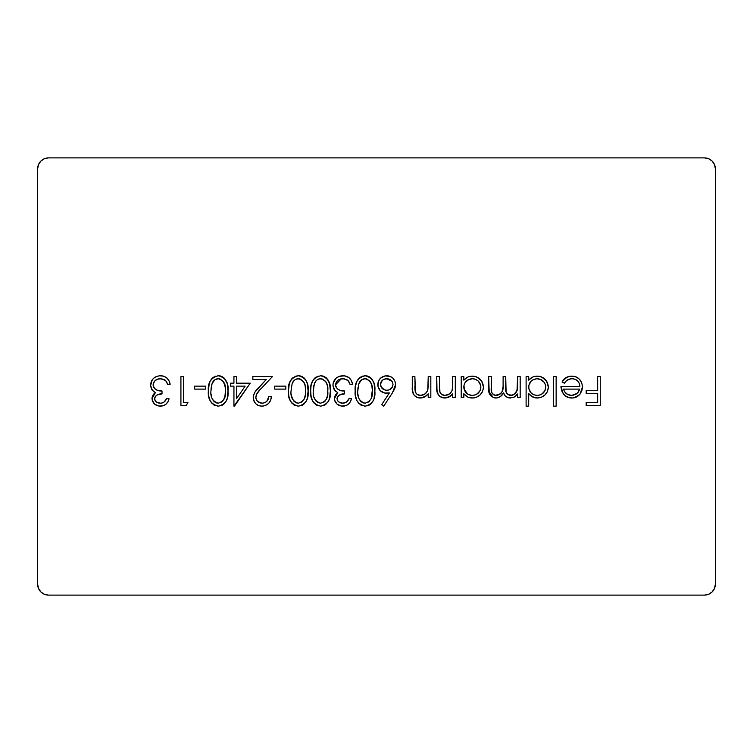 <?xml version="1.0" encoding="UTF-8"?>
<svg xmlns="http://www.w3.org/2000/svg" width="753" height="753" viewBox="0 0 753 753"><rect width="100%" height="100%" fill="white"/><g stroke="black" fill="none" stroke-linecap="round" stroke-linejoin="round"><path stroke-width="1.13" d="M715.35 168.813L715.35 584.187L714.522 588.366L712.15 591.914L708.601 594.277L704.422 595.115L48.578 595.115L44.399 594.277L40.85 591.914L38.478 588.366L37.65 584.187L37.65 168.813L38.478 164.634L40.85 161.086L44.399 158.723L48.578 157.885L704.422 157.885L708.601 158.723L712.15 161.086L714.522 164.634L715.35 168.813A10.928 10.928 0 0 0 704.422 157.885L48.578 157.885A10.928 10.928 0 0 0 37.65 168.813L37.65 584.187A10.928 10.928 0 0 0 48.578 595.115L704.422 595.115A10.928 10.928 0 0 0 715.35 584.187L715.35 168.813L714.522 164.634M187.958 402.45L183.506 402.45L183.506 376.5L180.918 376.5L180.918 405.425L186.264 405.425L187.958 402.45L186.264 405.425L187.958 402.45L183.506 402.45L183.506 376.5L180.918 376.5L180.918 405.425L186.264 405.425L180.918 405.425L180.918 376.5L183.506 376.5M218.332 375.756L213.523 377.206L210.228 381.027L208.703 385.865L208.355 390.948L208.713 396.031L210.228 400.888L213.513 404.719L218.332 406.159L222.173 405.255L225.834 401.744L227.208 398.488L227.999 390.948L227.293 383.766L225.589 379.794L222.483 376.829L218.332 375.756C210.962 377.648 207.63 382.712 208.355 390.948C207.63 399.194 210.962 404.267 218.332 406.159C225.636 404.229 228.856 399.156 227.999 390.948C228.846 382.75 225.618 377.686 218.332 375.756L217.702 375.775M262.082 403.194L259.747 402.799L256.924 400.671L255.841 397.932L256.331 394.732L259.456 390.421L272.501 376.5L252.848 376.5L252.848 379.465L266.308 379.465L255.126 391.861L253.337 396.04L253.855 400.907L255.756 403.73L258.599 405.594L261.95 406.159L265.621 405.472L268.689 403.344L270.694 400.201L271.381 396.52L268.793 396.52L266.844 401.302L264.661 402.742L262.082 403.194C258.354 402.949 256.265 400.991 255.813 397.33C256.509 393.791 258.326 390.835 261.282 388.473L272.501 376.5L252.848 376.5L252.848 379.465L266.308 379.465L259.07 387.193C255.747 389.979 253.799 393.433 253.215 397.565C253.705 402.902 256.613 405.763 261.95 406.159C267.767 405.603 270.911 402.394 271.381 396.52L268.793 396.52C268.388 400.643 266.157 402.864 262.082 403.194L257.912 401.716M298.423 375.756L295.91 376.124L291.712 378.9L289.35 383.381L288.437 390.948L288.794 396.031L290.319 400.888L293.604 404.719L298.423 406.159L302.264 405.255L305.925 401.744L307.299 398.488L308.09 390.948L307.375 383.766L305.68 379.794L302.574 376.829L298.423 375.756C291.044 377.648 287.721 382.712 288.437 390.948C287.721 399.194 291.044 404.267 298.423 406.159C305.727 404.229 308.946 399.156 308.09 390.948C308.928 382.75 305.709 377.686 298.423 375.756M347.933 400.53L348.874 398.751C347.82 401.584 345.806 403.071 342.831 403.194L338.963 402.074L337.551 400.605L337.062 398.055L337.796 396.398L339.707 394.93L344.432 393.923L344.432 390.958L339.951 390.327L337.193 388.708L335.584 385.592L336.167 382.279L337.89 380.265L340.252 379.07L344.187 378.806L348.15 380.689L349.985 384.284L352.583 384.284L351.303 380.472L348.667 377.451L344.45 375.851L339.198 376.378L335.942 378.317L333.137 383.202L332.958 385.781L333.786 388.821L335.311 390.995L337.796 392.699L335.301 395.221L334.464 397.753L334.605 400.201L337.062 404.126L341.307 406.036L345.9 405.651L348.535 404.069L350.418 401.641L351.472 398.751L348.874 398.751L346.596 402.008L342.831 403.194L346.596 402.008M393.198 391.654L395.014 387.927L395.598 384.567L394.939 381.187L393.075 378.298L390.214 376.406L385.084 375.916L380.416 378.27L378.448 381.169L377.94 386.298L380.284 390.703L384.698 393.038L389.376 392.906L381.733 404.596L383.729 406.159L392.36 392.962L383.729 406.159L392.36 392.962L395.598 384.567C395.127 379.173 392.209 376.246 386.835 375.756C381.31 376.189 378.298 379.145 377.799 384.614C378.26 389.866 381.122 392.727 386.374 393.188L389.376 392.906L381.733 404.596L383.729 406.159L381.733 404.596M452.694 376.5L455.292 376.5L452.694 376.5L452.628 386.986L451.885 390.967L449.635 393.819L445.108 395.41L441.559 394.393L439.921 392.153L439.347 376.5L436.749 376.5L436.985 391.08L438.199 394.647L439.639 396.257L443.037 397.857L446.99 397.744L449.193 396.925L452.694 393.819L452.694 397.631L455.292 397.631L455.292 376.5L455.292 397.631L455.292 376.5L452.694 376.5L452.299 389.809C451.141 393.292 448.741 395.156 445.108 395.41C442.209 395.41 440.392 394.026 439.658 391.249L439.347 376.5L436.749 376.5L436.749 387.296C436.203 393.499 438.839 397.066 444.656 398.008C448.016 397.942 450.699 396.549 452.694 393.819L452.694 397.631L455.292 397.631L452.694 397.631M517.584 376.5L520.172 376.5L517.584 376.5L517.038 390.487L513.998 394.487L510.741 395.41L508.106 394.732L506.091 392.04L505.715 376.5L503.117 376.5L503.089 386.524L502.072 391.786L499.681 394.421L496.265 395.41L493.77 394.836L491.69 392.454L491.257 376.5L488.659 376.5L489.234 393.17L491.201 396.323L494.316 397.866L497.036 397.913L500.406 396.558L503.569 392.897L505.178 395.88L508.049 397.659L513.621 397.396L517.584 393.96L517.584 397.631L520.172 397.631L520.172 376.5L520.172 397.631L520.172 376.5L517.584 376.5L517.584 385.395C518.13 390.948 515.852 394.29 510.741 395.41C506.675 394.525 504.999 391.805 505.715 387.249L505.715 376.5L503.117 376.5L503.117 384.717C503.851 390.591 501.573 394.148 496.265 395.41C492.34 394.723 490.664 392.247 491.257 387.955L491.257 376.5L488.659 376.5L488.659 387.946C488.113 393.697 490.495 397.047 495.813 398.008C499.333 397.772 501.922 396.069 503.569 392.897C504.632 396.153 506.873 397.857 510.289 398.008L514.647 396.935L517.584 393.96L517.584 397.631L520.172 397.631L517.584 397.631M556.138 376.5L553.549 376.5L553.549 406.159L556.138 406.159L556.138 376.5L556.138 406.159L556.138 376.5L553.549 376.5L553.549 406.159L556.138 406.159L553.549 406.159L553.549 376.5L556.138 376.5M597.666 376.5L600.263 376.5L597.666 376.5L597.666 390.591L586.173 390.591L586.173 393.555L597.666 393.555L597.666 402.45L586.173 402.45L586.173 405.425L600.263 405.425L600.263 376.5L600.263 405.425L600.263 376.5L597.666 376.5L597.666 390.591L586.173 390.591L586.173 393.555L597.666 393.555L597.666 402.45L586.173 402.45L586.173 405.425L600.263 405.425L586.173 405.425L586.173 402.45M565.051 382.213L564.383 383.173C566.152 380.265 568.75 378.778 572.158 378.721L575.151 379.277L577.664 380.971L579.311 383.522L579.876 386.515L560.966 386.515L561.004 387.484L562.218 392.191L564.948 395.636L569.324 397.763L572.958 397.951L576.384 397.038L580.036 394.064L581.862 390.751L582.417 385.95L581.692 382.853L579.462 379.258L576.007 376.848L573.955 376.293L570.341 376.208L566.087 377.592L562.077 381.959L564.383 383.173L566.661 380.5L570.755 378.825M528.7 406.159L528.7 393.546L532.418 396.859L534.762 397.735L538.339 397.961L541.473 397.217L545.059 394.854L547.525 391.334L548.353 387.127L546.527 380.99L541.567 376.933L538.414 376.18L534.884 376.368L532.54 377.131L528.7 380.152L528.7 376.5L526.112 376.5L526.112 406.159L528.7 406.159L526.112 406.159L528.7 406.159L528.7 393.546C530.818 396.464 533.661 397.951 537.256 398.008C543.967 397.424 547.666 393.8 548.353 387.127C547.732 380.416 544.061 376.745 537.341 376.133C533.83 376.133 530.95 377.479 528.7 380.152L528.7 376.5L526.112 376.5L526.112 406.159L526.112 376.5L528.7 376.5M463.82 397.631L463.82 393.725L467.538 396.963L469.891 397.763L473.449 397.961L476.593 397.217L480.169 394.854L482.635 391.334L483.473 387.127L481.638 380.99L476.677 376.933L473.533 376.18L470.004 376.368L467.66 377.131L463.82 380.152L463.82 376.5L461.222 376.5L461.222 397.631L463.82 397.631L461.222 397.631L463.82 397.631L463.82 393.725C465.938 396.596 468.79 398.017 472.366 398.008C479.077 397.424 482.777 393.8 483.473 387.127C482.842 380.416 479.172 376.745 472.451 376.133C468.95 376.133 466.069 377.479 463.82 380.152L463.82 376.5L461.222 376.5L461.222 397.631L461.222 376.5L463.82 376.5M428.222 376.5L430.82 376.5L428.222 376.5L428.156 386.986L427.412 390.967L425.163 393.819L420.635 395.41L417.087 394.393L415.449 392.153L414.875 376.5L412.277 376.5L412.512 391.08L413.726 394.647L415.167 396.257L418.564 397.857L422.518 397.744L424.72 396.925L428.222 393.819L428.222 397.631L430.82 397.631L430.82 376.5L430.82 397.631L430.82 376.5L428.222 376.5L427.826 389.809C426.669 393.292 424.268 395.156 420.635 395.41C417.736 395.41 415.92 394.026 415.185 391.249L414.875 376.5L412.277 376.5L412.277 387.296C411.731 393.499 414.366 397.066 420.183 398.008C423.544 397.942 426.226 396.549 428.222 393.819L428.222 397.631L430.82 397.631L428.222 397.631M365.158 375.756L360.348 377.206L357.054 381.027L355.529 385.865L355.181 390.948L355.538 396.031L357.054 400.888L360.348 404.719L365.158 406.159L368.998 405.255L372.669 401.744L374.034 398.488L374.834 390.948L374.119 383.766L372.424 379.794L369.318 376.829L365.158 375.756C357.788 377.648 354.456 382.712 355.181 390.948C354.456 399.194 357.788 404.267 365.158 406.159C372.462 404.229 375.691 399.156 374.834 390.948C375.672 382.75 372.443 377.686 365.158 375.756M320.665 375.756L315.855 377.206L312.561 381.027L311.036 385.865L310.688 390.948L311.045 396.031L312.561 400.888L315.855 404.719L320.665 406.159L324.505 405.255L328.176 401.744L329.541 398.488L330.341 390.948L329.626 383.766L327.931 379.794L324.825 376.829L320.665 375.756C313.295 377.648 309.963 382.712 310.688 390.948C309.963 399.194 313.295 404.267 320.665 406.159C327.969 404.229 331.188 399.156 330.341 390.948C331.179 382.75 327.95 377.686 320.665 375.756M285.848 386.138L274.723 386.138L274.723 389.103L285.848 389.103L285.848 386.138L285.848 389.103L285.848 386.138L274.723 386.138L274.723 389.103L285.848 389.103L274.723 389.103L274.723 386.138L285.848 386.138M250.25 383.173L236.527 383.173L236.527 376.5L233.938 376.5L233.938 383.173L230.597 383.173L230.597 386.138L233.938 386.138L233.938 406.159L250.25 383.173L234.465 406.159L250.25 383.173L236.527 383.173L236.527 376.5L233.938 376.5L233.938 383.173L230.597 383.173L230.597 386.138L233.938 386.138L233.938 406.159L234.465 406.159L233.938 406.159M205.757 386.138L194.632 386.138L194.632 389.103L205.757 389.103L205.757 386.138L205.757 389.103L205.757 386.138L194.632 386.138L194.632 389.103L205.757 389.103L194.632 389.103L194.632 386.138L205.757 386.138M165.067 401.133L166.451 398.751C165.396 401.584 163.382 403.071 160.408 403.194L156.539 402.074L155.127 400.605L154.638 398.055L155.372 396.398L157.283 394.93L162.008 393.923L162.008 390.958L157.528 390.327L154.77 388.708L153.16 385.592L153.744 382.279L155.466 380.265L157.829 379.07L161.763 378.806L165.726 380.689L167.571 384.284L170.159 384.284L168.879 380.472L166.244 377.451L163.514 376.152L159.561 375.794L156.775 376.378L153.518 378.317L151.315 381.394L150.544 385.781L152.238 390.233L155.372 392.699L152.878 395.221L152.04 397.753L152.718 401.669L154.638 404.126L158.883 406.036L163.476 405.651L166.112 404.069L168.004 401.641L169.048 398.751L166.451 398.751L164.173 402.008L161.406 403.128M704.422 157.885L708.601 158.723M48.578 595.115L44.399 594.277M586.173 393.555L586.173 390.591M569.889 378.994L566.708 380.463M566.661 380.5L565.804 381.3M562.077 381.959L564.383 383.173L562.077 381.959C564.185 378.1 567.433 376.161 571.838 376.133L571.838 376.133C578.426 376.688 581.975 380.312 582.464 387.014L580.026 394.073C577.918 396.699 575.16 398.017 571.772 398.008C568.251 398.008 565.418 396.615 563.263 393.847L560.966 386.515L579.876 386.515L579.735 385.065M562.849 380.679L567.47 376.905M568.891 376.453L570.341 376.208M574.002 376.302L575.941 376.82M576.064 376.867L578.558 378.364M579.462 379.248L580.676 380.849M581.692 382.844L582.398 385.762M582.38 388.492L580.591 393.292M579.123 395.09L573.795 397.848M569.324 397.763L567 396.982M573.626 378.844L572.158 378.721C576.911 379.145 579.481 381.733 579.876 386.515M579.725 384.99L579.311 383.531M579.264 383.399L578.624 382.166M576.261 379.841L575.424 379.39M575.16 379.277L572.92 378.759M579.462 379.258L580.074 379.992M572.158 378.721L569.456 379.117M571.489 378.75L570.821 378.815M575.876 394.308L577.08 393.424L571.64 395.41C567.404 395.25 564.712 393.141 563.555 389.103L564.571 391.682L563.555 389.103L579.603 389.103L577.73 392.784M577.956 392.511L578.643 391.447L576.506 393.885L572.967 395.316M579.189 390.308L578.643 391.447M565.305 392.708L567.621 394.45L564.571 391.682M568.844 394.967L571.64 395.41L567.621 394.45M563.555 389.103L579.603 389.103M528.7 380.152L530.451 378.42M530.498 378.382L532.522 377.14M539.543 376.331L543.459 377.95M545.313 379.521L547.563 382.901M548.278 388.463L548.193 389.075M547.487 391.4L546.64 392.962M543.882 395.862L543.28 396.276M535.797 397.913L534.818 397.744M534.762 397.735L530.357 395.41M533.924 394.817L537.218 395.41L533.952 394.826L531.176 393.019L528.851 388.68L528.851 385.367L530.103 382.317L529.284 383.851M532.54 380.049L536.418 378.768L540.475 379.352L537.247 378.721C542.367 379.201 545.2 381.987 545.756 387.098L545.586 385.451L545.756 387.098C545.21 392.209 542.367 394.986 537.218 395.41C532.013 395.005 529.171 392.209 528.7 387.023L528.832 388.586M541.765 394.167L544.871 390.769L545.756 387.098L544.89 390.741L543.224 393.028L540.456 394.807L537.218 395.41L538.903 395.259M528.917 389.009L530.244 391.946M528.747 386.195L528.7 387.023C529.19 381.884 532.042 379.117 537.247 378.721L540.475 379.352L544.278 382.43M528.851 385.367L531.157 381.084M544.899 390.722L545.313 389.743M531.185 381.065L532.512 380.067M532.475 394.064L531.176 393.019M528.738 387.851L528.7 387.023M508.03 397.65L506.025 396.633M504.623 395.165L504.002 394.017M502.919 393.979L502.42 394.657M502.185 394.939L500.764 396.294M500.406 396.558L499.427 397.142M498.251 397.622L497.14 397.895M495.069 397.97L495.813 398.008M493.271 397.575L488.876 391.456M488.819 390.995L488.725 390.045M488.659 387.946L488.659 376.5L491.257 376.5M491.53 391.824L491.69 392.454M492.114 393.33L492.594 393.941M494.985 395.278L494.119 395.005M494.975 395.278L499.681 394.421M500.378 393.913L501.056 393.264M502.684 390.092L502.816 389.348M502.844 389.207L502.957 388.313L502.844 389.207M503.089 386.534L503.117 384.717M503.117 376.5L505.715 376.5M505.715 387.258L505.752 389.15M505.8 389.998L505.875 390.807M506.317 392.699L506.92 393.706M508.115 394.732L512.445 395.174M513.151 394.92L514.017 394.478M516.379 392.068L517.499 387.786M517.556 386.76L517.584 385.395M517.377 388.812L517.038 390.487M510.054 395.372L509.376 395.25M498.044 395.165L497.168 395.353M463.82 380.152L464.657 379.239M465.608 378.382L467.632 377.14M474.654 376.331L478.579 377.95M480.423 379.521L482.673 382.901M483.473 387.127L483.417 388.2M483.388 388.473L483.304 389.085M482.673 391.259L481.751 392.962M478.993 395.862L478.39 396.276M474.522 397.819L473.957 397.904M470.813 397.913L469.891 397.763M467.66 380.049L472.357 378.721C477.477 379.201 480.32 381.987 480.875 387.098L480.706 385.451L480.875 387.098C480.32 392.209 477.477 394.986 472.338 395.41C467.124 395.005 464.29 392.209 463.82 387.023L463.952 388.586M465.354 391.946L466.295 393.019L464.422 390.28L463.961 385.367L463.82 387.023C464.309 381.884 467.152 379.117 472.357 378.721L475.585 379.352L478.343 381.159L480.706 385.451M476.875 394.167L479.99 390.769L478.343 393.028L475.576 394.807L472.338 395.41L474.014 395.259M469.034 394.817L471.5 395.381L467.594 394.073M464.027 389.009L467.585 394.064M471.5 395.381L472.338 395.41L471.5 395.381M463.961 385.367L465.222 382.317L469.11 379.324M465.222 382.317L464.403 383.851M480.226 383.955L478.343 381.159M475.595 379.352L472.357 378.721M480.019 390.722L480.423 389.743M480.649 388.981L480 390.741M474.004 378.881L475.585 379.352M473.157 395.372L472.338 395.41M470.672 395.269L469.072 394.826M451.056 395.617L445.964 397.923M446.99 397.744L443.837 397.961M443.037 397.866L441.522 397.405M441.465 397.386L439.696 396.313M438.199 394.647L436.778 388.821M436.749 387.296L436.749 376.5L439.347 376.5M439.347 386.44L439.46 389.885M439.47 390.007L440.081 392.548M440.373 393.085L441.512 394.365M441.559 394.403L443.169 395.165M443.301 395.203L446.218 395.334M448.346 394.647L449.165 394.167M451.885 390.967L452.092 390.449M452.111 390.393L452.478 388.802M452.553 388.124L452.685 385.564M452.628 386.967L452.694 384.143M439.658 391.249L439.526 390.572M427.478 394.723L428.222 393.819M426.593 395.617L421.492 397.923M421.36 397.942L419.374 397.961M418.564 397.857L417.049 397.405M416.993 397.386L415.223 396.313M413.726 394.647L412.399 390.11M412.503 391.033L412.315 388.812M412.277 387.362L412.277 376.5L414.875 376.5M414.875 386.44L414.988 389.885M414.997 390.007L415.618 392.548M415.835 392.981L417.04 394.365M417.096 394.403L418.696 395.165M418.828 395.203L421.746 395.334M423.873 394.647L424.692 394.167M427.412 390.967L427.619 390.449M427.826 389.809L428.222 384.143M428.156 386.986L428.081 388.124M389.376 392.906L388.859 392.991M385.536 393.151L384.689 393.038M383.051 392.558L380.293 390.703M380.284 390.694L379.248 389.47M378.806 388.755L377.95 386.345M377.837 385.461L377.94 386.298M377.95 382.853L379.333 379.531M381.31 377.526L383.362 376.415M383.428 376.387L385.047 375.926M388.529 375.907L391.946 377.338M395.513 385.762L395.334 386.769M395.316 386.835L394.6 388.99M393.179 391.682L393.565 391.023M381.893 388.143L380.397 384.463C380.886 380.849 382.985 378.938 386.694 378.721C390.412 378.938 392.511 380.849 393 384.463C392.624 388.096 390.6 390.016 386.92 390.223L385.715 390.129L386.92 390.223C383.117 390.054 380.943 388.134 380.397 384.463L380.896 382.166L382.345 380.312L380.397 384.463L380.51 385.583M380.896 382.166L383.296 379.616L385.517 378.815L389.019 379.117L391.871 381.169L386.694 378.721L383.305 379.616M393 384.463L392.548 386.741L389.32 389.819M384.51 389.838L380.924 386.797M386.92 390.223L388.087 390.129L386.92 390.223M391.202 388.652L392.548 386.741M387.88 378.815L389.019 379.117M391.871 381.169L392.209 381.649M389.226 389.856L388.087 390.129M385.715 390.129L384.538 389.847M366.24 375.822L367.106 375.973M367.285 376.02L368.339 376.359M368.462 376.406L369.281 376.811M370.561 377.677L371.05 378.119M371.436 378.514L373.676 382.336M373.704 382.411L374.119 383.757M374.749 388.134L374.815 389.499M371.201 403.655L368.979 405.265M365.158 406.159L364.518 406.14M361.506 405.368L360.762 404.982M358.757 403.363L357.129 401.02M357.063 400.897L356.527 399.721M356.423 399.466L356.094 398.516M355.661 396.765L355.256 393.499M355.256 388.407L355.529 385.903M355.538 385.818L356.094 383.381M356.197 383.061L357.035 381.065M357.816 379.738L359.595 377.761M361.722 376.462L362.645 376.124M364.527 375.775L363.887 375.851M367.662 405.801L368.998 405.255M372.038 394.92L372.236 390.958C373.036 397.368 370.655 401.453 365.073 403.194L362.052 402.337L360.273 400.812M358.202 395.946L357.91 393.932M362.701 402.676L365.073 403.194C359.548 401.415 357.11 397.339 357.779 390.958L358.87 383.691C359.887 380.67 361.948 379.013 365.073 378.721L363.322 378.994M366.447 378.891L365.073 378.721L367.022 379.07L370.156 381.423L371.784 385.31L370.862 382.58M363.238 379.023L361.656 379.813L365.073 378.721C370.655 380.472 373.036 384.557 372.236 390.958L371.125 398.779L371.991 395.372M371.125 398.779L368.763 401.914L365.073 403.194M368.763 401.914L369.478 401.302M360.668 401.255L363.501 402.977M358.033 387.155L357.779 390.958L358.87 383.691L361.656 379.813M359.915 381.573L358.588 384.567M371.784 385.31L372.18 388.783M360.263 400.794L359.059 398.742M372.227 392.097L372.18 393.226M352.244 382.806L352.583 384.284L349.985 384.284L352.583 384.284C351.566 378.9 348.347 376.058 342.935 375.756C336.977 376.105 333.635 379.211 332.93 385.094L334.661 390.233L337.796 392.699L334.417 398.648C335.132 403.41 337.956 405.914 342.86 406.159C347.519 405.829 350.39 403.354 351.472 398.751L348.874 398.751L351.472 398.751L350.992 400.361M347.387 404.926L344.375 406.046M341.307 406.036L339.791 405.651M339.622 405.585L338.332 404.992M337.118 404.163L335.16 401.716M335.141 401.66L334.605 400.201L335.141 401.669M334.417 398.648L334.464 397.753M334.483 397.622L334.596 396.972M334.633 396.831L336.393 393.81M336.149 391.729L335.311 390.995M334.661 390.233L333.363 387.786M334.191 389.546L333.786 388.821M333.137 383.192L333.711 381.451M333.758 381.366L334.699 379.738M335.923 378.335L338.888 376.491M339.198 376.378L341.043 375.907M345.185 375.973L345.891 376.142M348.018 377.027L349.326 377.978M352.084 382.308L352.376 383.296M348.15 380.689L349.317 382.468M349.147 382.119L348.526 381.131M346.634 379.568L342.888 378.721L347.095 379.832M341.222 378.853L335.527 384.839C336.214 380.811 338.671 378.768 342.888 378.721L341.533 378.806M344.432 390.958L344.432 393.923L344.432 390.958C339.565 391.278 336.6 389.235 335.527 384.839L335.706 386.176M335.782 386.44L336.384 387.691M337.184 388.689L338.605 389.762M339.321 390.11L340.074 390.365M341.42 390.656L338.568 389.743M342.926 390.854L344.422 390.958M337.062 398.055L337.015 398.657C338.069 395.269 340.544 393.697 344.432 393.923L343.208 393.979M342.013 394.158L341.015 394.412M339.707 394.92L339.001 395.316M341.806 403.137L342.831 403.194C339.584 403.194 337.645 401.688 337.015 398.657L337.551 400.605M337.626 400.728L338.408 401.631M339.904 402.62L340.798 402.94M344.403 406.036L343.632 406.131M335.301 395.221L335.612 394.741M343.952 375.803L344.949 375.926M346.898 376.481L348.667 377.451M349.985 384.284L349.627 383.183M343.537 378.74L342.888 378.721M338.963 402.074L339.848 402.591M347.942 400.521L348.357 399.824M321.747 375.822L322.613 375.973M322.792 376.02L323.846 376.359M323.969 376.406L324.854 376.848M326.068 377.677L326.567 378.119M326.943 378.514L329.626 383.776M330.247 388.049L330.313 389.442M326.708 403.655L323.169 405.801M320.034 406.14L320.665 406.159M317.013 405.368L316.269 404.982M314.265 403.363L312.636 401.02M312.561 400.878L312.034 399.73M311.93 399.466L311.61 398.535M311.168 396.765L310.763 393.49M310.688 390.948L311.036 385.865M311.704 383.061L312.57 381.009M313.323 379.738L315.102 377.761M317.22 376.462L318.152 376.124M318.208 402.676L320.58 403.194C315.055 401.415 312.617 397.339 313.286 390.958L314.377 383.691C315.394 380.67 317.455 379.013 320.58 378.721C326.162 380.472 328.543 384.557 327.743 390.958L327.546 394.93L327.743 390.958C328.543 397.368 326.162 401.453 320.58 403.194L317.559 402.337L315.771 400.794L314.029 397.245M313.709 395.927L313.417 393.932M313.521 387.277L313.85 385.461M327.546 394.93L326.633 398.779L324.27 401.914L320.58 403.194M324.27 401.914L324.985 401.302M326.228 399.608L327.489 395.372M316.175 401.255L319.008 402.977M321.955 378.891L318.83 378.994M318.745 379.023L317.164 379.813L319.677 378.797L322.529 379.07L325.663 381.423L327.291 385.31L326.633 383.145M316.279 380.529L317.164 379.813M315.422 381.573L314.377 383.691L316.222 380.585M327.291 385.31L327.687 388.783M326.369 382.58L325.663 381.423M299.506 375.822L300.362 375.973M300.541 376.02L301.605 376.359M301.727 376.406L302.574 376.829M303.817 377.677L304.306 378.119M304.701 378.514L306.942 382.336M306.97 382.411L307.384 383.776M308.005 388.134L308.071 389.423M304.457 403.655L302.245 405.265M297.783 406.14L298.423 406.159M294.771 405.368L294.018 404.982M292.023 403.363L290.385 401.02M290.329 400.897L289.773 399.692M289.679 399.466L289.359 398.516M288.926 396.765L288.521 393.499M288.521 388.407L289.35 383.381M289.453 383.061L290.319 381.018M291.082 379.738L291.693 378.919M291.731 378.881L292.861 377.761M294.978 376.462L295.91 376.124M293.604 404.719L295.901 405.801M295.967 402.676L298.339 403.194C292.804 401.415 290.376 397.339 291.034 390.958L292.126 383.691C293.143 380.67 295.214 379.013 298.339 378.721C303.911 380.472 306.302 384.557 305.492 390.958L305.304 394.93L305.492 390.958C306.302 397.368 303.911 401.453 298.339 403.194L295.317 402.337L293.519 400.794L291.458 395.927L292.315 398.742M291.458 395.927L291.176 393.932M291.27 387.277L291.609 385.461M305.304 394.93L304.381 398.779L302.028 401.914L298.339 403.194M302.028 401.914L302.734 401.302M303.977 399.608L305.247 395.372M293.934 401.255L296.767 402.977M299.703 378.891L296.578 378.994M296.494 379.023L294.912 379.813L297.426 378.797L300.287 379.07L303.412 381.423L305.04 385.31L304.381 383.145M294.028 380.529L294.912 379.813M293.171 381.573L292.126 383.691L293.981 380.585M305.04 385.31L305.445 388.783M304.118 382.58L303.412 381.423M267.654 400.257L265.894 402.093M268.247 399.062L268.529 398.168M268.605 397.829L268.793 396.52L271.381 396.53M271.325 397.462L271.193 398.393M270.675 400.238L269.847 401.876M267.334 404.521L263.625 406.036M262.891 406.121L261.95 406.159M260.237 406.027L258.477 405.547M258.053 405.368L257.074 404.813M254.815 402.61L253.272 398.582M253.337 396.003L253.714 394.553M254.542 392.765L255.145 391.833M256.02 390.666L257.187 389.263M252.848 379.465L252.848 376.5L272.501 376.5L259.465 390.412M257.008 393.471L256.312 394.77M255.935 396.012L255.916 398.441M255.935 398.516L256.735 400.408M256.924 400.671L257.742 401.565M253.375 399.269L253.253 398.422M268.717 397.179L268.793 396.52M230.597 386.138L230.597 383.173M233.938 376.5L236.527 376.5M236.527 386.138L245.149 386.138L236.527 398.704L236.527 386.138L245.149 386.138L236.527 398.704L236.527 386.138M219.415 375.822L220.281 375.973M220.46 376.02L221.514 376.359M221.636 376.406L222.521 376.848M223.726 377.677L224.234 378.119M224.61 378.514L227.293 383.776M227.914 388.049L227.98 389.442M224.375 403.655L222.182 405.246M217.702 406.14L218.332 406.159M214.68 405.368L213.513 404.719M211.932 403.363L210.294 401.02M210.228 400.878L209.701 399.73M209.598 399.466L209.268 398.525M208.835 396.765L208.43 393.49M208.355 390.948L209.268 383.371M209.362 383.061L210.238 381.009M210.991 379.738L211.602 378.919M211.64 378.881L212.77 377.761M214.887 376.462L215.819 376.124M224.225 378.119L222.483 376.829M225.213 394.92L225.411 390.958C226.211 397.368 223.82 401.453 218.248 403.194L215.226 402.337L213.447 400.812M211.377 395.946L211.085 393.932M215.876 402.676L218.248 403.194C212.722 401.415 210.285 397.339 210.944 390.958L212.045 383.691C213.052 380.67 215.123 379.013 218.248 378.721L216.488 378.994M219.622 378.891L218.248 378.721L220.196 379.07L223.33 381.423L224.959 385.31L225.354 388.783M216.412 379.023L214.821 379.813L218.248 378.721C223.829 380.472 226.211 384.557 225.411 390.958L224.893 396.887L222.653 401.302M221.937 401.914L218.248 403.194M223.895 399.608L225.156 395.372M213.843 401.255L216.676 402.977M211.198 387.155L210.944 390.958L212.045 383.691L214.821 379.813M213.08 381.573L211.753 384.567M225.222 387.07L223.33 381.423M224.027 382.58L223.34 381.432M213.428 400.794L212.233 398.742M225.401 392.097L225.354 393.226M162.347 402.93L163.505 402.45M169.82 382.806L170.159 384.284L167.571 384.284L170.159 384.284C169.143 378.9 165.933 376.058 160.521 375.756C154.553 376.105 151.221 379.211 150.515 385.094L152.238 390.233L155.372 392.699L151.993 398.648C152.718 403.41 155.532 405.914 160.445 406.159C165.095 405.829 167.966 403.354 169.048 398.751L166.451 398.751L169.048 398.751L168.86 399.495M164.963 404.926L163.486 405.651M163.345 405.698L161.951 406.046M158.883 406.036L157.368 405.651M157.198 405.585L154.638 404.126M154.61 404.097L152.181 400.201M152.059 397.603L153.97 393.81M153.725 391.729L150.939 387.804M151.767 389.555L151.372 388.83M150.544 385.781L152.275 379.738M153.48 378.354L156.473 376.491M156.746 376.387L159.561 375.794M162.761 375.973L163.523 376.152M165.594 377.027L166.253 377.46M166.272 377.469L166.902 377.978M165.726 380.689L167.571 384.284M167.561 384.284L166.893 382.468M166.771 382.204L166.093 381.131M164.258 379.587L160.474 378.721L165.302 380.293M165.302 380.284L164.681 379.832M154.534 381.159L153.104 384.839C153.791 380.811 156.248 378.768 160.474 378.721L159.147 378.806M158.798 378.853L155.231 380.463M160.502 390.854L161.999 390.958C157.142 391.278 154.177 389.235 153.104 384.839L153.96 387.691M154.77 388.708L156.2 389.772M156.897 390.11L157.65 390.365M154.638 398.064L154.591 398.657C155.645 395.269 158.121 393.697 162.008 393.923L162.008 390.958L162.008 393.923L160.794 393.979M159.589 394.158L158.591 394.412M156.577 395.316L155.372 396.398M159.382 403.137L160.408 403.194C157.17 403.194 155.231 401.688 154.591 398.657L154.619 399.175M154.723 399.674L155.127 400.605L154.723 399.674M155.203 400.728L155.984 401.631M157.481 402.62L158.375 402.94M166.102 404.079L165.575 404.512M151.315 381.394L152.266 379.747M155.899 376.735L156.775 376.378M160.521 375.756L162.526 375.926M161.114 378.74L160.474 378.721M165.519 400.521L165.933 399.824"/></g></svg>

